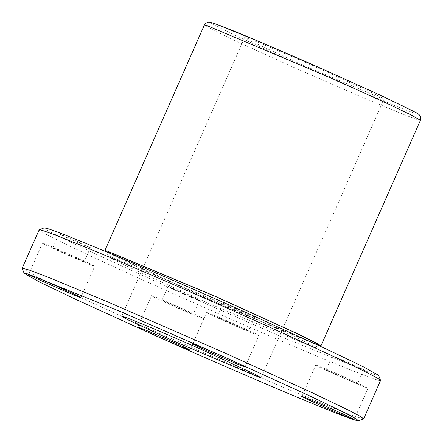 <?xml version="1.0" encoding="UTF-8"?>
<svg xmlns="http://www.w3.org/2000/svg" width="443" height="443" viewBox="0 0 443 443"><rect width="100%" height="100%" fill="white"/><g stroke="black" fill="none" stroke-linecap="round" stroke-linejoin="round"><path stroke-width="0.33" stroke-dasharray="2.21 1.66" d="M380.587 380.515C381.196 382.519 340.324 366.128 294.927 346.786C247.432 326.463 207.817 309.181 176.076 294.927C130.037 274.477 40.042 233.345 39.084 229.895M44.189 227.874L47.152 230.21L57.723 235.814L94.071 253.296L178.302 291.655L283.298 337.577L375.343 374.905L378.632 375.382M108.889 255.976L214.135 300.061L293.792 336.276L311.462 345.003L315.914 347.827L313.854 347.462L208.609 303.377L128.946 267.157L111.282 258.43L106.829 255.611L108.889 255.976M59.356 233.871C54.483 232.265 86.961 246.757 90.101 247.593L77.83 241.673L59.046 233.815L52.9 247.748M90.101 247.593L90.411 247.648L84.264 261.58L83.954 261.525C80.836 260.7 48.342 246.203 53.21 247.803L71.683 255.611L83.954 261.525M223.56 303.245C218.687 301.639 251.164 316.13 254.304 316.966L242.033 311.047L223.25 303.189L217.103 317.122L235.886 324.985L248.158 330.899C245.04 330.079 212.546 315.577 217.413 317.177M254.304 316.966L254.614 317.022L248.468 330.954L248.158 330.899M332.643 355.845C327.77 354.239 360.248 368.731 363.387 369.567L351.116 363.648L332.333 355.79L326.186 369.722L344.97 377.586L357.241 383.5C354.123 382.68 321.635 368.177 326.497 369.778M363.387 369.567L363.697 369.623L357.551 383.555L357.241 383.5M168.44 286.471C163.567 284.866 196.044 299.357 199.184 300.193L186.913 294.274L168.13 286.416L161.983 300.348L180.766 308.212L193.037 314.126C189.92 313.306 157.431 298.803 162.293 300.404M199.184 300.193L199.494 300.249L193.347 314.181M193.347 314.187L193.037 314.126M152.043 295.83C143.925 293.155 198.06 317.315 203.287 318.7C204.81 318.938 197.993 315.654 182.832 308.837C170.145 303.15 153.666 296.184 152.043 295.83L151.528 295.741L137.701 327.095M203.287 318.7L203.802 318.794L189.969 350.147M367.491 388.074C369.013 388.312 362.197 385.028 347.035 378.211C334.349 372.524 317.869 365.558 316.247 365.204C308.129 362.529 362.263 386.689 367.491 388.074L368.006 388.168L354.173 419.521M316.247 365.204L315.732 365.115L301.904 396.468M258.407 335.473C259.93 335.711 253.114 332.427 237.952 325.611C225.266 319.924 208.786 312.957 207.163 312.603C199.045 309.928 253.18 334.088 258.407 335.473L258.922 335.567L245.09 366.92M207.163 312.603L206.648 312.509L192.821 343.868M94.204 266.099C95.727 266.337 88.91 263.053 73.748 256.237C61.062 250.55 44.582 243.584 42.96 243.229C34.842 240.555 88.977 264.715 94.204 266.099L94.719 266.193L80.886 297.546M42.96 243.229L42.445 243.135M52.894 247.748L53.21 247.803M328.097 72.497L377.896 95.538L384.015 99.044L382.641 98.8L300.537 64.113L250.744 41.066L244.625 37.566L245.998 37.81C257.128 41.332 308.666 63.748 328.097 72.497M334.814 74.54C389.009 98.7 428.647 117.76 415.949 113.663C406.541 111.038 347.65 86.119 293.82 62.07C263.269 48.547 198.907 18.949 212.69 22.947M318.523 345.413L225.393 306.694L106.852 252.056M106.829 255.611L108.369 252.128L112.815 254.946L130.486 263.674L210.148 299.894L315.388 343.973L317.448 344.344L315.914 347.827M22.189 268.325L38.297 277.357L75.382 295.121L159.17 333.252L276.598 384.502L336.691 409.426L355.89 416.752L363.598 418.906M420.424 120.302L416.127 119.211L404.315 114.737L366.234 98.966L291.04 66.162L237.332 41.714L213.853 30.445L204.373 25.013M42.445 243.141L28.618 274.494M261.088 377.746L384.015 99.044M244.625 37.566L121.703 316.269"/><path stroke-width="0.66" d="M22.183 268.214L39.167 229.823C40.075 228.499 81.29 245.09 126.166 264.227C173.102 284.317 212.241 301.401 243.595 315.477C289.135 335.711 377.159 375.919 380.581 380.404L363.681 418.834L359.91 416.138L348.696 410.251L311.584 392.443L226.694 353.796L107.837 301.943L47.645 277.013L28.978 269.942L22.183 268.214L24.138 273.342L27.422 273.824L119.472 311.147L224.468 357.069L308.699 395.427L345.047 412.909L355.618 418.519L358.581 420.85L355.369 420.191C344.792 417.068 303.61 400.129 263.325 382.868C221.384 364.838 186.381 349.533 158.323 336.946L76.246 299.595L39.914 282.191L24.138 273.342M380.581 380.404L378.632 375.382L362.85 366.533L326.519 349.134L244.442 311.783C216.383 299.197 181.386 283.885 139.445 265.861C99.154 248.595 57.972 231.661 47.395 228.533L44.189 227.874L39.167 229.823M169.004 340.196C184.155 347.002 190.972 350.291 189.454 350.059C184.249 348.68 130.104 324.514 138.216 327.189C139.838 327.543 156.285 334.487 169.004 340.196M189.975 350.153L189.454 350.059M137.707 327.084L138.216 327.189M259.72 377.502L261.088 377.746L254.974 374.246L205.175 351.199C185.744 342.45 134.207 320.034 123.076 316.512L121.703 316.269L127.822 319.774L177.615 342.816L259.72 377.502M80.371 297.458C75.166 296.079 21.02 271.913 29.133 274.582C30.755 274.942 47.202 281.886 59.921 287.59C67.624 291.001 83.849 298.466 80.371 297.458L80.886 297.546M28.612 274.488L29.133 274.582M244.575 366.832C239.37 365.453 185.224 341.287 193.336 343.956C194.959 344.316 211.405 351.26 224.125 356.964C231.827 360.375 248.052 367.84 244.575 366.832L245.09 366.92M192.821 343.868L193.336 343.956M353.664 419.432C348.458 418.054 294.307 393.888 302.419 396.563C304.042 396.917 320.488 403.861 333.208 409.57C340.911 412.976 357.136 420.44 353.664 419.432L354.173 419.521M301.91 396.457L302.419 396.563M106.852 252.056L104.88 250.588L107.007 250.971L215.763 296.522L298.078 333.944L316.335 342.965L320.931 345.878L318.523 345.413M317.238 344.82L317.448 344.344L312.996 341.52L295.331 332.793L215.669 296.577L110.423 252.493L108.369 252.128L108.158 252.599M358.581 420.85L363.681 418.834M334.814 74.54C305.914 61.527 229.247 28.18 212.69 22.947M104.88 250.588L204.373 25.013L206.499 25.395L333.756 79.159L387.464 103.607L410.943 114.875L420.424 120.302L320.931 345.878M204.373 25.013L205.812 23.163L208.282 22.15L209.689 22.161L215.603 23.905L260.595 42.185L325.057 70.199L381.357 95.677L416.797 112.993L419.156 114.643L420.529 116.67L420.817 117.96L420.424 120.302"/></g></svg>
